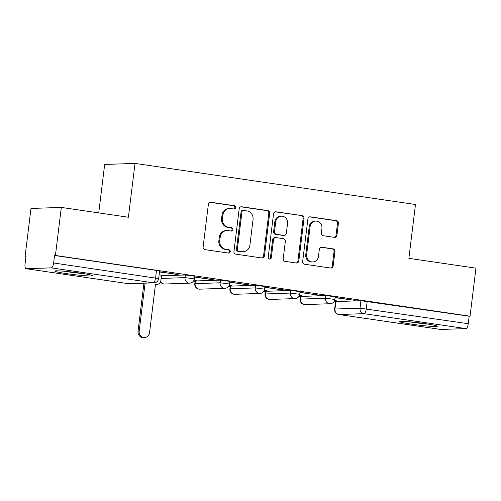 <?xml version="1.0" encoding="UTF-8"?>
<svg xmlns="http://www.w3.org/2000/svg" width="501" height="501" viewBox="0 0 501 501"><rect width="100%" height="100%" fill="white"/><g stroke="black" fill="none" stroke-linecap="round" stroke-linejoin="round"><path stroke-width="0.75" d="M235.683 207.583A1.672 1.559 88 0 0 234.343 205.692L210.865 202.254A2.392 2.229 88 0 0 208.366 204.302L203.13 246.955A2.392 2.229 88 0 0 205.047 249.648L228.525 253.086A1.672 1.559 88 0 0 230.272 251.652A1.672 1.559 88 0 0 228.932 249.767L225.895 249.323A7.653 7.133 88 0 1 219.751 240.705L220.19 237.148A7.653 7.133 88 0 1 226.997 230.535A7.653 7.133 88 0 1 228.193 230.604L231.23 231.049A1.672 1.559 88 0 0 232.978 229.615A1.672 1.559 88 0 0 231.637 227.73L228.6 227.285A7.653 7.133 88 0 1 222.457 218.668L222.895 215.117A7.653 7.133 88 0 1 229.702 208.497A7.653 7.133 88 0 1 230.898 208.566L233.936 209.011A1.672 1.559 88 0 0 235.683 207.583M233.723 208.98A1.672 1.559 88 0 0 233.46 205.723L210.057 202.298M228.312 253.055A1.672 1.559 88 0 0 228.043 249.799L225.895 249.323M231.017 231.017A1.672 1.559 88 0 0 230.748 227.761L228.6 227.285M325.813 295.546L300.443 296.467L300.118 299.122L325.487 298.201L334.825 299.454L335.15 296.799L325.813 295.546L325.487 298.201A4.872 4.54 -92 0 0 329.395 303.687A4.872 4.54 -92 0 0 330.153 303.731A4.872 4.872 0 0 0 334.825 299.454M290.699 290.405L265.33 291.325L265.004 293.981L290.373 293.06L299.711 294.312L300.036 291.657L290.699 290.405L290.373 293.06A4.872 4.54 -92 0 0 294.281 298.546A4.872 4.54 -92 0 0 295.039 298.59A4.872 4.872 0 0 0 299.711 294.312M255.585 285.257L230.548 286.115L229.89 288.833L255.26 287.912L264.597 289.171L264.923 286.516L255.585 285.257L255.26 287.912A4.872 4.54 -92 0 0 259.167 293.404A4.872 4.54 -92 0 0 259.925 293.442A4.872 4.872 0 0 0 264.597 289.171M220.465 280.115L195.434 280.967L194.77 283.691L220.139 282.771L229.483 284.023L229.809 281.368L220.465 280.115L220.139 282.771A4.872 4.54 -92 0 0 224.053 288.257A4.872 4.54 -92 0 0 224.811 288.3A4.872 4.872 0 0 0 229.483 284.023M80.536 273.164A19.007 1.152 -173 0 0 54.772 271.085A19.007 1.152 -173 0 0 66.733 273.634A19.007 1.152 -173 0 0 92.497 275.713A19.007 1.152 -173 0 0 80.536 273.164M425.38 323.684A19.007 1.152 -173 0 0 399.616 321.598A19.007 1.152 -173 0 0 411.578 324.153A19.007 1.152 -173 0 0 437.342 326.232A19.007 1.152 -173 0 0 425.38 323.684M334.424 237.361A2.392 2.229 88 0 0 336.923 235.313L338.394 223.352A2.392 2.229 88 0 0 336.472 220.659L310.401 216.839A2.392 2.229 88 0 0 307.902 218.881L302.667 261.535A2.392 2.229 88 0 0 304.583 264.227L330.654 268.048A2.392 2.229 88 0 0 333.152 266L334.931 251.546A2.392 2.229 88 0 0 333.008 248.853L321.855 247.218A2.392 2.229 88 0 0 319.356 249.266L318.473 256.431A6.4 5.962 88 0 1 312.781 261.96A6.4 5.962 88 0 1 306.65 254.702L310.1 226.621A6.4 5.962 88 0 1 315.793 221.091A6.4 5.962 88 0 1 321.924 228.356L321.348 233.034A2.392 2.229 88 0 0 323.264 235.727L334.424 237.361M51.259 267.86L26.227 268.718A4.872 1.747 -81.7 0 1 26.115 268.711A4.872 1.747 -81.7 0 1 25.05 263.946L25.971 256.462L25.081 256.493L30.981 208.454L61.322 207.42L128.4 217.246L135.013 163.414L415.479 204.502L408.872 258.334L475.95 268.16L470.051 316.2L55.423 255.46L54.54 255.491L53.62 262.975L158.66 278.562L159.575 271.079L156.512 270.427L155.592 277.911A4.872 1.747 -81.7 0 1 153.231 282.796L51.259 267.86A4.872 1.747 -81.7 0 0 53.62 262.975M61.322 207.42L55.423 255.46M269.676 213.282A2.392 2.229 88 0 0 267.759 210.589L241.689 206.769A2.392 2.229 88 0 0 239.19 208.817L233.948 251.471A2.392 2.229 88 0 0 235.871 254.164L261.942 257.984A2.392 2.229 88 0 0 264.44 255.936L269.676 213.282L268.793 213.313A2.392 2.229 88 0 0 266.876 210.62L240.881 206.813M276.045 211.804L302.116 215.624A2.392 2.229 88 0 1 304.038 218.317L298.796 260.971A2.392 2.229 88 0 1 296.298 263.012L285.138 261.378A2.392 2.229 88 0 1 283.222 258.685L285.345 241.388A2.392 2.229 88 0 0 283.428 238.695L276.026 237.612A2.392 2.229 88 0 0 273.527 239.66L271.317 257.664A1.672 1.559 88 0 1 269.826 259.111A1.672 1.559 88 0 1 268.223 257.213L273.546 213.852A2.392 2.229 88 0 1 276.045 211.804L275.3 211.829M335.895 301.546L334.975 309.029L334.637 309.098L335.557 301.615L360.927 300.694L360.006 308.178L468.247 323.709A4.872 1.747 98.3 0 1 465.886 328.6L440.855 329.458A4.872 1.747 98.3 0 1 440.736 329.451A4.872 1.747 98.3 0 1 440.63 329.42M25.081 256.493L25.952 256.618M193.461 281.161L195.058 281.393M228.581 286.303L230.172 286.541M263.695 291.45L265.286 291.682M298.809 296.592L300.4 296.824M333.923 301.74L335.513 301.971M98.722 212.9L104.671 164.447L135.013 163.414M470.051 316.2L469.168 316.225L468.247 323.709M161.522 275.256L159.111 274.867M159.468 271.962L178.124 274.454M178.093 274.692L159.5 271.73M194.006 280.216L195.547 280.203M195.515 280.441L196.843 280.391L194.094 279.99M194.582 277.109L213.238 279.602M213.207 279.834L194.613 276.871M229.12 285.363L230.66 285.345M230.629 285.583L231.957 285.539L229.207 285.138M229.696 282.251L248.352 284.743M248.321 284.981L229.727 282.013M264.234 290.505L265.774 290.492M265.743 290.724L267.071 290.68L264.321 290.279M264.816 287.392L283.466 289.885M283.434 290.123L264.841 287.161M299.347 295.646L300.888 295.634M300.863 295.872L302.184 295.828L299.441 295.421M299.93 292.54L318.58 295.033M318.555 295.264L299.955 292.302M161.46 275.788L185.351 274.974L185.026 277.629L194.363 278.882L194.695 276.226L185.351 274.974M334.461 300.794L336.002 300.782M335.044 297.682L354.996 300.368L335.075 297.45M335.977 301.013L337.305 300.969L334.555 300.569M469.168 316.225L360.927 300.694M54.54 255.491L156.512 270.427M229.702 208.497L228.819 208.529A7.653 7.133 88 0 0 222.012 215.142L222.895 215.117M227.711 227.316A7.653 7.133 88 0 1 221.574 218.699L222.012 215.142M226.997 230.535L226.114 230.566A7.653 7.133 88 0 0 219.306 237.18L220.19 237.148M225.005 249.354A7.653 7.133 88 0 1 218.868 240.737L219.306 237.18M261.866 257.971A2.392 2.229 88 0 0 263.557 255.967L268.793 213.313M243.711 210.445A1.672 1.559 88 0 0 241.958 211.879L237.361 249.316A1.672 1.559 88 0 0 238.708 251.201L241.908 251.671A7.653 7.133 88 0 0 243.104 251.734A7.653 7.133 88 0 0 249.911 245.121L253.055 219.532A7.653 7.133 88 0 0 246.912 210.915L243.711 210.445M243.448 210.433L242.565 210.458A1.672 1.559 88 0 0 241.075 211.904L241.958 211.879M243.104 251.734L242.221 251.765A7.653 7.133 88 0 1 241.025 251.702L237.825 251.233A1.672 1.559 88 0 1 236.478 249.348L241.075 211.904M275.237 211.848L302.116 215.624M296.223 263A2.392 2.229 88 0 0 297.913 260.996L303.149 218.348A2.392 2.229 88 0 0 301.233 215.655M275.65 237.593L274.767 237.618A2.392 2.229 88 0 0 272.638 239.685L270.427 257.696L271.317 257.664M269.381 259.061A1.672 1.559 88 0 0 270.427 257.696M287.549 223.44A6.4 5.962 88 0 0 281.418 216.181A6.4 5.962 88 0 0 275.732 221.705L274.517 231.6A2.392 2.229 88 0 0 276.433 234.293L283.835 235.376A2.392 2.229 88 0 0 286.334 233.334L287.549 223.44M281.418 216.181L280.535 216.207A6.4 5.962 88 0 0 274.842 221.736L275.732 221.705M284.205 235.401L283.322 235.426A2.392 2.229 88 0 1 282.952 235.407L275.55 234.324A2.392 2.229 88 0 1 273.627 231.631L274.842 221.736M315.793 221.091L314.91 221.123A6.4 5.962 88 0 0 309.217 226.652L310.1 226.621M312.781 261.96L311.898 261.992A6.4 5.962 88 0 1 305.767 254.733L309.217 226.652M330.579 268.035A2.392 2.229 88 0 0 332.269 266.031L334.048 251.577A2.392 2.229 88 0 0 332.125 248.884L321.041 247.262M334.349 237.349A2.392 2.229 88 0 0 336.039 235.345L337.505 223.377A2.392 2.229 88 0 0 335.589 220.684L309.593 216.877M145.09 283.146L139.19 331.186A5.605 5.223 88 0 0 144.557 337.549A5.605 5.223 88 0 0 149.542 332.708L155.473 284.424L155.811 284.474A4.872 4.54 88 0 0 156.569 284.518A4.872 4.54 88 0 0 160.902 280.303L161.529 275.218M144.557 337.549L143.405 337.586A5.605 5.223 -92 0 1 138.038 331.23L143.937 283.184M63.777 271.204A18.881 1.146 -173 0 0 83.73 273.652M81.187 273.258A16.445 0.996 7 0 1 66.339 271.436M408.622 321.723A18.881 1.146 -173 0 0 428.574 324.172M426.032 323.778A16.445 0.996 7 0 1 411.183 321.955M233.46 205.723L234.343 205.692M228.043 249.799L228.932 249.767M230.748 227.761L231.637 227.73M300.782 296.404L300.45 299.059A4.872 4.54 88 0 0 304.364 304.545A4.872 4.54 -92 0 0 305.122 304.589L330.153 303.731M265.662 291.256L265.336 293.912A4.872 4.54 88 0 0 269.25 299.404A4.872 4.54 -92 0 0 270.008 299.441L295.039 298.59M230.548 286.115L230.222 288.77A4.872 4.54 88 0 0 234.13 294.256A4.872 4.54 -92 0 0 234.894 294.3L259.925 293.442M195.434 280.967L195.108 283.622A4.872 4.54 88 0 0 199.016 289.115A4.872 4.54 -92 0 0 199.774 289.158L224.811 288.3M334.637 309.098A4.872 4.872 0 0 0 338.77 314.509A4.872 1.747 98.3 0 0 338.883 314.515A4.872 4.54 -92 0 1 334.975 309.029L360.006 308.178A4.872 4.54 -92 0 0 363.92 313.664L338.883 314.515L440.855 329.458M465.886 328.6L363.92 313.664A4.872 1.747 -81.7 0 0 366.281 308.773L367.202 301.289M26.227 268.718L128.193 283.654L153.231 282.796A4.872 4.54 88 0 0 153.989 282.84A4.872 4.872 0 0 0 158.66 278.562M161.134 278.443L185.026 277.629A4.872 4.54 -92 0 0 188.933 283.115A4.872 4.54 -92 0 0 189.697 283.159A4.872 4.872 0 0 0 194.363 278.882M189.697 283.159L164.66 284.011A4.872 4.54 -92 0 1 163.902 283.967A4.872 4.54 88 0 1 160.577 281.581M440.736 329.451L338.77 314.509A4.872 1.747 98.3 0 1 338.62 314.471M26.115 268.711L128.081 283.647A4.872 4.872 0 0 0 128.951 283.698A4.872 4.54 88 0 1 128.193 283.654A4.872 1.747 98.3 0 1 128.081 283.647A4.872 1.747 98.3 0 1 127.968 283.622M221.574 218.699L222.457 218.668M218.868 240.737L219.751 240.705M210.126 202.279L210.865 202.254M263.557 255.967L264.44 255.936M240.943 206.794L241.689 206.769M266.876 210.62L267.759 210.589M236.478 249.348L237.361 249.316M237.825 251.233L238.708 251.201M241.025 251.702L241.908 251.671M303.149 218.348L304.038 218.317M297.913 260.996L298.796 260.971M272.638 239.685L273.527 239.66M273.627 231.631L274.517 231.6M275.55 234.324L276.433 234.293M282.952 235.407L283.835 235.376M305.767 254.733L306.65 254.702M321.11 247.243L321.855 247.218M332.125 248.884L333.008 248.853M334.048 251.577L334.931 251.546M332.269 266.031L333.152 266M309.662 216.864L310.401 216.839M335.589 220.684L336.472 220.659M337.505 223.377L338.394 223.352M336.039 235.345L336.923 235.313M155.467 284.487L155.811 284.474M138.038 331.23L139.19 331.186M160.452 281.863A4.872 4.872 0 0 0 164.66 284.011M194.77 283.691A4.872 4.872 0 0 0 199.774 289.158M229.89 288.833A4.872 4.872 0 0 0 234.894 294.3M265.004 293.981A4.872 4.872 0 0 0 270.008 299.441M300.118 299.122A4.872 4.872 0 0 0 305.122 304.589M128.951 283.698L153.989 282.84M155.454 284.555L156.569 284.518"/></g></svg>
